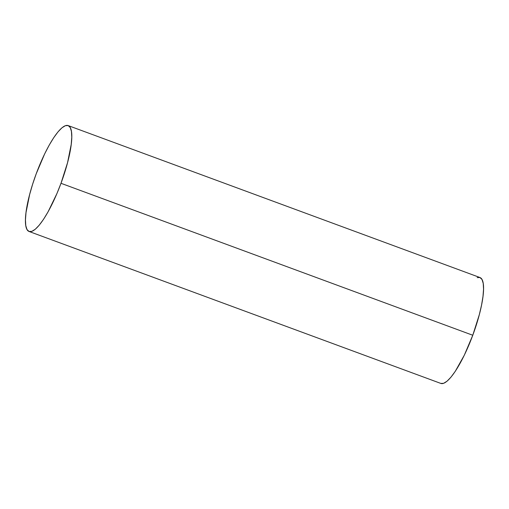 <?xml version="1.0" encoding="UTF-8"?>
<svg xmlns="http://www.w3.org/2000/svg" width="509" height="509" viewBox="0 0 509 509"><rect width="100%" height="100%" fill="white"/><g stroke="black" fill="none" stroke-linecap="round" stroke-linejoin="round"><path stroke-width="0.76" d="M29.07 231.48L440.845 383.43A56.448 13.272 -69.7 0 0 472.772 335.246L60.997 183.297A56.448 13.272 110.3 0 1 29.07 231.48A56.448 13.272 110.3 0 1 36.228 173.754A56.448 13.272 110.3 0 1 68.155 125.57A56.448 13.272 110.3 0 1 60.997 183.297L472.772 335.246A56.448 13.272 -69.7 0 0 479.93 277.52L68.155 125.57M60.997 183.297L67.551 162.676L71.215 144.467L71.775 137.163L71.445 131.443L70.236 127.536L68.2 125.583L65.406 125.672L61.964 127.791L58.013 131.856L53.706 137.716L49.195 145.148L44.665 153.858L36.228 173.754L32.646 184.175L29.675 194.374L26.01 212.584L25.45 219.894L25.781 225.608L26.99 229.521L29.032 231.468L31.825 231.379L35.261 229.266L39.212 225.194L43.526 219.334L48.031 211.909L56.938 193.535L60.997 183.297M440.8 383.417L443.594 383.328L447.036 381.209L450.987 377.144L455.294 371.284L464.335 355.142L472.772 335.246L479.325 314.626L481.565 305.031L482.99 296.416L483.55 289.106L483.219 283.392L482.01 279.479L479.968 277.532L477.175 277.621"/></g></svg>
